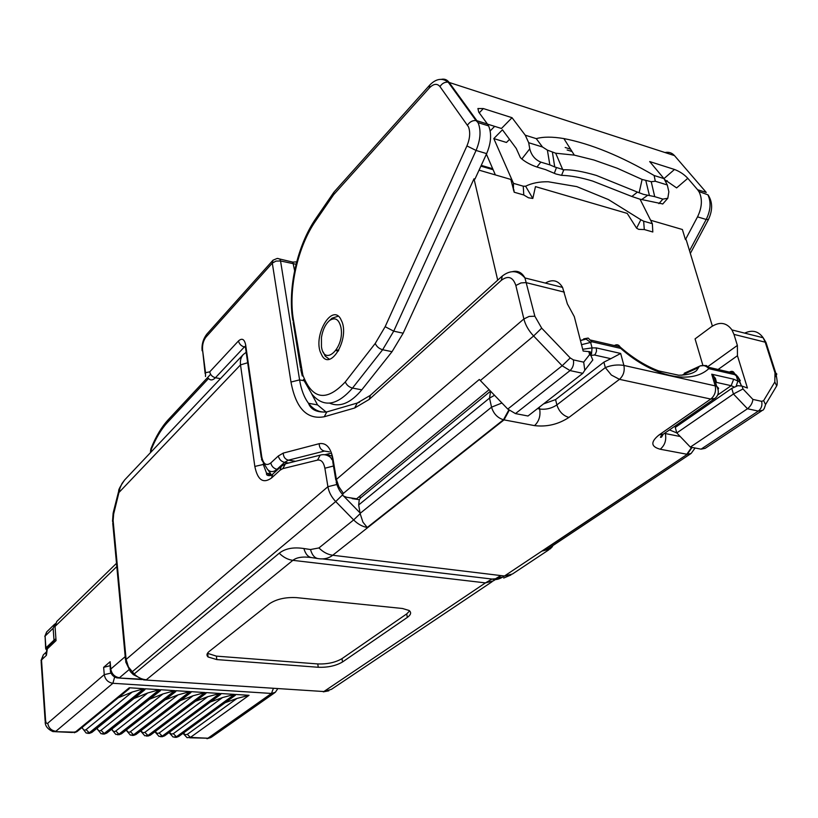 <?xml version="1.0" encoding="UTF-8"?>
<svg xmlns="http://www.w3.org/2000/svg" width="818" height="818" viewBox="0 0 818 818"><rect width="100%" height="100%" fill="white"/><g stroke="black" fill="none" stroke-linecap="round" stroke-linejoin="round"><path stroke-width="1.23" d="M479.051 170.154L510.821 179.428L514.195 192.23L523.765 194.981L528.469 197.782L532.815 198.457L535.463 186.616L627.222 213.406L636.588 228.181L638.766 229.377L644.298 229.551L652.815 231.995L652.355 223.713L640.034 199.183M650.607 220.236L682.376 229.51L685.443 239.623L697.519 216.862C701.997 207.619 702.57 199.367 699.226 192.118L697.601 189.725L706.261 192.434L674.482 155.614L448.162 82.127C444.767 81.912 442.037 83.405 439.982 86.606C437.088 83.191 433.52 83.681 429.256 88.078L333.58 194.776L315.636 220.921C297.742 246.607 288.233 289.163 293.365 319.501L302.834 375.033C312.251 399.675 326.402 401.975 345.298 381.924L375.237 343.437L385.155 326.689L466.925 145.921C469.951 138.661 470.483 132.322 468.509 126.902L439.982 86.606M311.719 393.969L317.537 404.9L326.167 412.088M497.712 280.165L474 178.805L403.162 333.202L392.037 351.689L361.791 389.828C350.677 403.131 339.951 407.569 329.593 403.141M702.877 365.309L695.065 338.887L711.261 326.863C719.584 321.413 726.486 322.435 731.957 329.93L763.174 337.762L765.208 342.18L733.961 334.388L731.957 329.93M685.443 239.623L686.23 239.858L712.376 326.085M486.649 153.62L476.066 150.451C480.422 140.062 481.168 131.003 478.315 123.252L476.894 120.727L487.436 124.019L488.867 126.545C491.751 134.264 491.004 143.293 486.649 153.62L474.951 179.081L474 178.805M486.403 154.142L495.371 174.919M513.428 190.011L513.479 183.355L493.806 138.579L502.436 129.796L516.24 148.426L520.412 157.71L521.833 158.999L529.757 148.835C531.403 155.297 535.095 159.725 540.81 162.117L549.839 164.858L547.385 150.123L542.498 146.995L528.694 142.721L529.757 148.835M528.694 142.721L525.258 135.195L512.037 117.7L501.465 128.487L487.508 124.121M663.981 178.6L654.155 175.522L655.279 181.238L651.23 181.698L654.717 196.647L662.866 199.111L667.805 198.253L668.858 191.801L667.294 184.97L663.981 178.6L649.686 161.565L674.492 169.469C679.666 171.432 684.104 174.377 687.805 178.314L697.601 189.725M707.785 366.648L737.376 345.421L733.961 334.388M644.298 229.551L643.643 221.177L652.355 223.713M513.479 183.355L523.264 186.197L525.606 186.218C531.935 183.089 539.481 181.606 548.254 181.77L576.782 186.616L608.439 199.572L640.862 219.745L636.588 228.181M640.862 219.745L643.643 221.177M525.606 186.218L532.815 198.457M523.264 186.197L523.765 194.981M513.816 189.52L514.195 192.23M545.381 283.079C552.528 278.928 558.265 280.359 562.559 287.394L567.365 303.887L574.308 316.658L583.152 351.045L589.921 351.75L591.22 352.65L590.156 352.63M718.092 369.48L737.447 355.718L747.427 388.018L742.09 386.096L742.979 388.969L733.439 394L731.742 388.386L675.259 427.446L676.793 432.926L733.439 394L747.478 408.755L690.341 447.098L701.067 449.154L705.167 448.336L761.783 410.769M737.376 345.421L737.447 355.718M570.483 149.142L565.177 147.475M493.806 138.579L506.465 142.465L509.532 139.377M270.073 473.469L270.799 475.524M331.034 453.203L324.797 454.757M512.528 271.627C517.804 270.4 521.945 272.506 524.952 277.956L534.86 316.229L541.69 328.151L570.228 357.947L573.377 359.879C574.103 364.204 572.989 367.763 570.044 370.585L515.463 413.601L527.999 416.004L582.805 373.325L584.809 370.237L583.684 362.149L589.614 354.593L588.827 351.546M515.463 413.601L507.774 409.072L479.317 379.47L343.396 493.377L342.609 494.614L343.253 495.902L346.638 497.262L356.607 498.806L489.113 389.685M582.692 349.286L592.058 347.895L590.637 342.425L581.516 344.675M343.877 496.311L360.043 512.886L358.673 504.951L359.266 499.665L360.738 497.763M684.237 373.243L700.873 365.666M583.694 338.867L588.152 338.059L591.935 341.771L620.688 348.386L620.075 346.863C618.623 344.613 616.711 344.173 614.349 345.544M702.826 365.523L706.588 365.605L708.807 368.662L734.656 374.613L734.349 373.233C733.398 371.198 731.752 370.82 729.411 372.088M690.341 447.098L676.793 432.926L669.472 429.91M731.742 388.386L735.995 386.505L737.908 381.055L739.38 381.74L741.548 385.922M740.31 380.707L737.867 376.781L736.323 375.881L736.404 375.145L737.846 376.761M735.995 386.505L737.816 385.667L742.09 386.096M205.512 376.525L205.512 372.671L209.715 371.873C210.42 374.92 212.322 376.873 215.431 377.732L220.461 378.652M742.979 388.969L752.897 399.409C752.499 403.08 750.699 406.188 747.478 408.755L758.317 411.086L701.067 449.154M591.056 362.221L592.805 359.971L590.913 355.564L589.614 354.593M590.882 355.452L594.451 355.012L595.463 353.908L596.506 351.249L596.281 347.906L620.668 353.458L610.831 358.683L594.451 355.012M591.486 354.051L592.058 347.895L596.281 347.906M580.443 340.513L588.152 338.059M580.453 340.564L586.077 339.112L590.637 342.425L591.935 341.771M736.404 375.084L734.472 373.57M734.4 387.108L731.149 385.687L716.496 382.405L715.433 378.345L711.732 374.204L733.685 379.204L731.149 385.687L717.683 395.033M124.725 479.859L122.015 483.489L120.021 488.07L113.682 513.898L113.119 520.524L126.105 659.441L327.906 486.7L324.879 468.233C323.683 462.252 321.229 459.542 317.527 460.105L282.803 468.632L280.155 470.145L271.515 478.009C263.161 483.908 257.598 480.054 254.827 466.434L263.355 464.46M543.53 403.908L555.575 399.593L603.889 362.149L610.831 358.683M620.668 353.458L623.889 365.431C617.508 364.419 611.312 365.135 605.32 367.599L611.363 375.043L619.461 379.337C623.428 375.697 624.911 371.065 623.889 365.431L716.64 386.198M713.593 375.922L716.66 386.208L718.623 388.294L718.112 389.388M360.043 512.886L360.155 513.663L353.652 519.931C357.803 524.082 362.333 526.608 367.231 527.477L362.926 522.129L360.155 513.663M124.622 479.972C120.215 486.413 118.252 490.074 118.733 490.974L119.152 492.293L240.512 364.889L247.67 362.742M338.274 316.177L332.057 318.182L330.094 320.022M329.357 359.214L325.237 356.178L323.263 352.098M716.66 386.208C719.319 391.239 718.725 395.319 714.901 398.448L710.76 399.061L619.461 379.337L568.909 417.446C563.04 415.687 559.031 411.505 556.874 404.91L605.32 367.599L603.889 362.149M690.525 453.857L548.254 548.663L542.508 550.954L550.136 548.95L552.508 546.536M495.013 579.594L493.448 579.451C496.444 580.013 500.115 578.868 504.45 576.015L687.284 454.307L692.059 447.426M322.66 558.909L491.996 579.052L500.033 578.438M493.448 579.451L491.996 579.052L485.452 582.886L493.346 580.872L495.33 579.614M321.464 346.72L321.443 337.517C322.701 329.807 325.421 324.143 329.582 320.513C335.155 316.903 338.949 319.214 340.953 327.445C344.961 347.476 324.276 367.384 321.464 346.72M342.527 494.931L335.707 501.546L132.097 671.875L131.023 672.304L130.348 671.588L125.696 661.874L126.105 659.441L128.436 666.977L134.172 673.971C137.751 677.468 141.8 679.4 146.32 679.778L292.864 560.34C296.729 557.273 303.008 556.363 311.699 557.6C308.1 557.109 305.492 554.083 303.887 548.53L310.503 549.532C312.098 555.105 314.695 558.132 318.284 558.622C323.846 559.502 328.652 558.377 332.721 555.248L504.021 419.879L503.459 419.767L508.786 410.043M216.392 656.128L216.811 659.584L318.263 667.273L317.752 663.94L216.392 656.128L207.455 653.306M216.811 659.584L208.089 656.987C206.33 655.351 206.678 653.521 209.142 651.486L269.449 603.745C276.504 599.093 285.523 597.058 296.505 597.631L402.456 608.49L409.112 610.484C411.577 612.457 410.984 614.758 407.333 617.406L406.699 613.919L409.624 610.903M406.699 613.919L341.985 658.643L342.517 661.977L407.333 617.406M342.517 661.977C335.942 665.811 327.865 667.58 318.263 667.273M110.225 669.656L110.133 661.701L103.641 667.345L109.888 665.77M341.985 658.643C335.421 662.488 327.343 664.257 317.752 663.94M116.8 566.577L55.031 626.445L56.053 640.596L47.291 648.93L46.421 655.3L41.503 659.942L45.583 720.229C45.88 722.918 46.616 723.92 47.771 723.214L104.264 674.635L103.641 667.345M55.634 638.97L53.998 640.157L53.15 628.275L55.287 623.674M46.268 653.071L47.147 647.539L54.601 640.208M45.9 653.766L46.421 655.3M53.998 640.157L45.91 647.876L45.696 649.011L46.381 649.512M45.583 720.229L45.205 721.905C45.102 725.944 47.669 729.175 52.914 731.589L75.225 732.171L129.264 687.774L143.896 688.695L89.264 732.805L90.297 732.856L144.97 688.766L159.438 689.676L104.183 733.49L105.205 733.531L160.502 689.738L174.796 690.637L118.937 734.155L119.949 734.206L175.85 690.709L189.991 691.588L133.538 734.83L134.53 734.871L191.023 691.66L205.001 692.539L147.976 735.484L148.958 735.525L206.024 692.601L219.848 693.47L162.261 736.128L163.232 736.18L220.86 693.531L234.521 694.39L176.402 736.773L177.363 736.824L235.523 694.451L249.04 695.31L190.389 737.417L207.936 738.214L189.725 737.805M46.8 631.813L45.092 636.077L53.15 628.275M129.264 687.774L129.224 688.756L77.097 731.527L72.229 732.468L55.266 731.701M81.902 727.58L86.227 733.102L89.264 732.805L86.084 729.615L132.25 692.028L118.181 697.805M132.25 692.028L143.896 688.695M144.97 688.766L144.919 689.707L92.117 732.233L87.935 733.47M96.81 728.449L101.105 733.777L104.183 733.49L101.013 730.321L147.721 692.979L133.999 698.5M147.721 692.979L159.438 689.676M160.502 689.738L160.43 690.648L106.974 732.938L102.823 734.145M111.565 729.308L115.819 734.441L118.937 734.155L115.788 731.006L163.017 693.92L149.622 699.196M163.017 693.92L174.796 690.637M175.85 690.709L175.768 691.588L121.677 733.623L117.547 734.82M126.156 730.147L130.379 735.106L133.538 734.83L130.41 731.691L178.13 694.84L165.072 699.891M178.13 694.84L189.991 691.588M191.023 691.66L190.931 692.509L136.228 734.308L132.117 735.484M140.594 730.965L144.776 735.76L147.976 735.484L144.868 732.366L193.089 695.76L180.349 700.597M193.089 695.76L205.001 692.539M206.024 692.601L205.921 693.419L150.614 734.983L146.534 736.139M154.888 731.773L159.029 736.404L162.261 736.128L159.173 733.03L207.864 696.67L195.451 701.292M207.864 696.67L219.848 693.47M220.86 693.531L220.748 694.329L164.847 735.658L160.788 736.783M169.029 732.57L173.13 737.049L176.402 736.773L173.324 733.695L222.486 697.57L210.379 701.987M222.486 697.57L234.521 694.39M235.523 694.451L235.41 695.218L178.938 736.312L174.899 737.427M183.017 733.347L187.077 737.683L190.389 737.417L187.332 734.339L236.944 698.449L225.144 702.693M236.944 698.449L249.04 695.31M208.508 378.519L167.363 422.548C161.177 429.266 155.778 438.315 151.166 449.706L150.43 452.681M151.371 451.689L151.105 448.315C155.901 436.464 161.586 426.976 168.15 419.828L167.363 422.548M311.423 406.577L310.646 406.434M320.216 351.76L322.272 356.096C330.779 370.022 348.775 340.084 342.221 322.302L340.411 318.458C331.709 304.173 313.907 334.102 320.216 351.76M487.436 124.019L478.745 112.148L477.916 108.528L483.336 108.559L512.037 117.7M654.155 175.522C620.893 156.085 590.8 143.763 563.868 138.579C552.406 136.657 543.213 136.678 536.271 138.641L525.258 135.195M542.498 146.995L536.271 138.641M651.23 181.698L642.11 179.449L617.242 168.242L593.888 160.001L574.318 155.123L555.688 153.211L547.385 150.123M655.279 181.238L667.294 184.97M687.805 178.314L676.619 187.905L664.431 179.459M567.14 149.991L571.997 151.504M561.557 175.349L562.477 175.379C571.271 175.706 581.353 177.618 592.743 181.105L631.874 196.484L637.447 192.097L596.383 175.441C582.528 171.381 571.67 169.5 563.817 169.807L561.557 175.349L555.923 173.989L545.616 169.643L536.925 167.025C530.913 164.98 525.882 162.301 521.833 158.999M552.395 152.209L554.737 166.964L549.839 164.858M554.737 166.964L563.817 169.807M637.447 192.097L643.48 194.357L654.717 196.647M662.774 203.948L639.829 199.142L631.874 196.484M493.131 169.725L480.902 166.136M290.605 261.607L292.844 262.128L294.623 270.666M277.875 258.468L279.879 259.091L280.554 260.962L296.075 264.275M494.645 126.361L490.176 130.952M335.881 350.544L338.325 351.045M338.724 350.329L336.351 349.848M326.709 411.975C319.582 412.691 313.509 409.787 308.498 403.274C304.143 397.436 301.177 389.644 299.592 379.9L290.983 382.037L272.302 263.12L275.973 261.095L280.554 260.962L299.592 379.9L303.877 380.707M584.042 338.949L584.809 339.133M681.834 375.227L698.674 367.558M245.022 347.098L244.357 346.965L215.431 377.732C212.762 380.401 210.4 380.615 208.365 378.345L207.762 377.926M263.12 464.01L266.566 473.203L270.778 475.534M244.909 346.474L244.357 346.965C241.187 346.045 239.234 344.03 238.488 340.932L209.715 371.873M290.983 382.037C295.871 408.294 306.965 419.869 324.265 416.751L326.781 411.935L329.265 411.209M359.46 402.323L357.21 403.059L354.664 408.008L324.265 416.751M354.664 408.008L369.235 399.399L370.411 395.258M277.854 469.44L276.995 469.307C273.416 472.375 270.216 472.354 267.414 469.256L261.566 459.573L261.76 456.863C263.284 464.184 266.3 466.219 270.789 462.957L278.335 455.974L283.253 453.09L319.163 443.693C326.055 442.507 330.646 447.477 332.946 458.622L336.423 479.42L523.878 318.959L515.851 285.482C512.968 276.975 508.121 275.267 501.311 280.339L369.235 399.399M501.311 280.339L502.313 276.014M515.851 285.482L521.005 282.926L525.994 282.609L564.359 292.138M752.897 399.409L761.64 401.341L763.623 400.646L774.82 381.996L774.983 372.773L765.208 342.18L765.985 342.445L766.343 345.748M744.697 333.12C752.263 329.593 758.419 331.137 763.174 337.762L765.985 342.445L775.761 373.039L776.814 374.01L775.781 376.566M573.377 359.879L583.684 362.149M352.057 498.142L349.174 497.722M352.159 498.643L359.266 499.665M734.656 374.613L736.323 375.881L737.908 381.055L733.685 379.204M205.942 337.128L272.302 263.12L273.007 260.206L206.698 334.286L205.942 337.128C203.345 340.585 202.22 344.879 202.588 350.032L205.512 372.671M246.167 352.302L243.253 354.552C240.881 357.2 239.971 360.646 240.512 364.889L254.827 466.434M267.926 469.818L271.566 475.064M327.721 454.982L332.108 455.963M329.439 451.873L324.429 451.066L288.386 460.176L295.543 461.301M288.693 463.008L284.582 462.374L276.995 469.307C273.682 468.479 271.607 466.362 270.789 462.957M283.253 453.09C283.396 456.925 285.114 459.287 288.386 460.176L284.582 462.374C281.249 461.526 279.173 459.399 278.335 455.974M261.76 456.863L245.656 344.859C244.418 339.122 242.036 337.803 238.488 340.932M261.259 457.436L245.533 347.834L245.656 344.859M774.983 372.773L775.761 373.039C777.305 380.145 777.621 384.429 776.691 385.881L775.556 387.793M774.82 381.996L776.691 385.881L765.546 404.562L764.257 408.499M761.64 401.341C762.499 405.339 761.394 408.591 758.317 411.086L762.417 410.35C763.399 410.391 764.441 408.468 765.546 404.562L763.623 400.646M534.86 316.229L529.113 316.433L523.878 318.959C525.422 325.043 528.663 330.717 533.612 335.983L562.15 365.769L570.228 357.947M541.69 328.151L533.612 335.983L480.33 380.564M582.805 373.325L570.044 370.585L562.15 365.769L507.774 409.072M343.396 493.377L338.836 486.679L336.423 479.42L336.218 482.497C337.875 487.917 340.012 491.904 342.64 494.461M537.498 408.601L539.665 409.031L539.246 407.252M665.157 432.896L665.351 433.601C666.568 440.115 664.86 445.319 660.218 449.235C650.811 446.669 650.412 441.914 659.042 434.961L710.76 399.061C714.809 395.626 716.282 391.198 715.188 385.769L711.732 374.204M689.543 370.851L700.239 365.953C703.408 364.94 706.271 365.851 708.807 368.662C691.149 385.063 653.388 377.241 620.688 348.386L620.075 346.863L590.933 340.135M332.946 458.622L332.773 461.761L335.82 480.054M490.606 391.229L489.532 398.09L494.532 395.319M358.673 504.951L489.532 398.09L491.546 407.17L501.935 402.998M619.379 346.699L620.944 347.691C633.459 358.427 646.046 366.167 658.715 370.932L678.735 375.227C687.13 375.084 693.081 373.519 696.599 370.534L698.838 367.098M664.451 433.387L680.228 436.515M205.134 373.581L202.588 350.032M272.772 474.092L271.515 478.009M322.793 454.655L327.231 454.757L330.584 457.426C327.312 454.818 323.856 454.062 320.186 455.145L317.527 460.105M332.057 459.818L330.584 457.426M319.163 443.693C319.327 447.671 321.085 450.125 324.429 451.066M509.174 410.38L504.021 419.879L534.532 425.616C539.021 421.403 540.739 415.871 539.665 409.031C545.862 409.798 551.598 408.427 556.874 404.91L555.575 399.593M336.771 484.501L327.906 486.7C328.877 492.15 331.484 497.099 335.707 501.546L353.652 519.931L318.938 547.937C323.141 552.119 327.732 554.563 332.721 555.248L504.45 576.015L512.446 574.021M360.124 513.367L491.546 407.17C493.53 413.683 497.497 417.886 503.459 419.767L367.231 527.477M324.879 468.233L333.478 466.004M660.218 449.235L686.813 454.225L691.67 447.354M500.8 575.575L495.176 578.96M280.155 470.145L281.218 466.372L272.588 474.246C272.609 475.769 265.553 476.771 266.566 473.203L270.124 473.745L269.715 471.096M288.079 463.162L285.431 463.826L282.803 468.632M118.59 491.546L113.273 512.508L113.682 513.898M113.119 520.524L112.772 523.367L125.522 660.065M534.532 425.616C546.874 427.088 558.336 424.358 568.909 417.446M131.248 672.539L133.089 674.39L134.172 673.971L279.245 553.213C285.196 548.51 293.406 546.945 303.887 548.53M310.503 549.532L318.938 547.937M542.508 550.954L687.284 454.307L691.149 453.438L695.085 448.008M659.042 434.961L663.48 434.061L714.37 398.806M145.952 680.044L323.867 691.537L485.452 582.886L292.864 560.34C287.905 559.676 283.365 557.303 279.245 553.213M133.324 674.625L143.62 679.881L323.867 691.537L331.402 689.359L492.129 581.69M317.537 558.51L311.699 557.6M110.133 661.701L110.788 669.032L125.205 656.629M116.504 563.326L56.759 621.475L55.031 626.445L56.053 640.596M128.917 669.778L119.459 677.744C114.602 676.926 111.708 674.022 110.788 669.032L110.369 671.241C111.33 674.717 113.549 676.946 117.025 677.907L140.635 679.144M114.653 676.977L112.884 683.286C108.048 682.478 105.174 679.594 104.264 674.635L111.013 673.091M47.741 646.741L47.291 648.93M45.123 720.74L41.145 661.762L43.313 654.87L41.012 660.576M277.691 688.797L275.318 692.304L271.484 693.449L112.884 683.286L55.859 731.282C51.248 730.607 48.559 727.918 47.771 723.214M273.355 688.47L271.484 693.449L207.936 738.214L211.657 737.049L274.797 692.672M45.634 648.214L45.092 636.077L45.91 647.876M187.332 734.339L185.267 734.738L183.467 733.02M173.324 733.695L171.248 734.083L169.449 732.253M159.173 733.03L157.076 733.409L155.277 731.476M144.868 732.366L142.751 732.723L140.972 730.689M130.41 731.691C128.866 732.744 127.567 732.141 126.504 729.871M115.788 731.006C114.234 732.09 112.935 731.435 111.892 729.053M101.013 730.321C99.438 731.425 98.14 730.719 97.117 728.204M86.084 729.615C84.479 730.75 83.18 729.993 82.189 727.345M488.571 125.9L478.019 122.608L475.984 120.532L476.894 120.727L449.051 82.342C447.017 79.622 444.409 78.64 441.25 79.366M467.528 125.134C469.696 121.872 472.507 120.338 475.984 120.532L448.162 82.127C442.19 77.659 436.066 78.63 429.777 85.041L429.256 88.078M333.795 192.342L333.58 194.776L333.938 192.199M315.636 220.921L315.891 218.467L333.621 192.608M300.472 367.609L293.273 322.906L293.365 319.501M302.292 375.983L300.891 370.217L301.014 366.934M303.417 379.48L311.934 394.204C323.488 407.855 337.006 405.81 352.507 388.08C349.02 387.118 346.607 385.074 345.298 381.924M392.037 351.689L382.64 349.736C379.102 348.713 376.628 346.617 375.237 343.437M466.925 145.921L476.066 150.451L393.724 331.167L382.64 349.736L352.507 388.08L361.791 389.828M403.162 333.202L393.724 331.167L385.155 326.689M664.983 152.526C668.787 151.77 671.946 152.792 674.482 155.614M667.222 180.727L665.75 182.005M708.511 195.522L707.897 194.817C711.251 202.056 710.689 210.267 706.2 219.469L697.519 216.862M479.256 112.843L483.336 108.559M663.991 178.61L674.492 169.469M689.533 250.727L706.2 219.469L708.47 219.5M540.81 162.117L536.925 167.025M555.688 153.211L562.784 169.745M642.11 179.449L639.124 192.843M645.801 180.533L649.461 195.645M662.866 199.111L658.879 203.651M554.297 173.334L556.404 167.7M647.631 195.318L641.711 199.531M492.712 168.743L481.25 165.379M273.007 260.206L277.251 258.416L292.844 262.128L296.699 261.852M562.559 287.394L524.952 277.956C518.07 270.226 510.452 269.643 502.099 276.198L370.217 395.431L357.21 403.059L326.781 411.935C316.934 412.609 310.84 409.716 308.498 403.274L317.537 404.9M358.754 497.027L361.198 497.385M689.554 370.84L700.29 365.891M700.28 365.902L704.922 365.523L708.163 367.19L734.349 373.233M737.867 376.781L741.435 385.902M584.819 370.247L592.815 359.971M589.931 351.76L590.913 355.564M360.38 498.06L490.534 391.157M734.503 373.683L736.404 375.145M202.107 350.758C201.565 344.634 203.099 339.143 206.698 334.286M243.253 354.552L124.602 479.992M332.537 459.031L331.699 453.98M281.218 466.372L285.431 463.826L320.186 455.145M112.516 521.363L113.129 513.142M512.467 574.001L548.858 549.798M663.153 434.307L661.558 437.088C659.717 437.865 660.177 436.986 662.938 434.45M503.694 578.04L510.943 574.982M496.076 579.164C498.765 577.467 500.8 576.874 502.201 577.385M323.294 691.854L328.836 690.811M329.582 320.513L332.057 318.182M208.089 656.987L207.68 653.51M45.961 652.365L43.313 654.87M119.039 678.04L142.056 679.564M210.911 737.55L206.954 738.726M54.734 626.833L56.759 621.475M44.796 636.476L46.646 631.956L54.53 624.298M76.882 731.691L74.233 732.754M178.692 736.486L176.248 737.386M164.612 735.832L162.138 736.742M150.389 735.157L147.884 736.098M136.003 734.482L133.467 735.443M121.463 733.797L118.896 734.779M106.759 733.102L104.172 734.114M91.902 732.407L89.285 733.429M210.615 374.296L207.976 377.118M207.343 377.804L168.15 419.828M150.931 448.775L150.471 451.362M429.777 85.041L334.225 191.811M292.803 320.247C287.476 288.222 297.394 245.369 315.697 218.743M698.879 191.504L708.061 194.878C712.703 202.005 712.795 210.287 708.337 219.745L690.351 253.427M563.868 138.579L574.318 155.123M667.805 198.253L662.703 204.04"/></g></svg>
